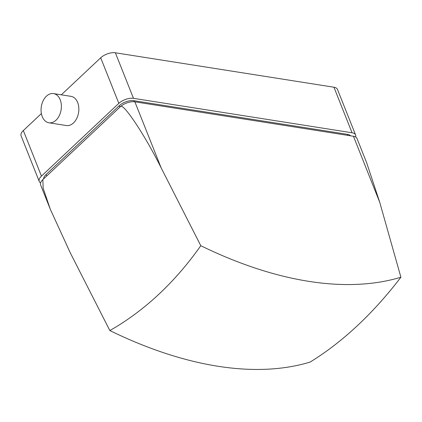 <?xml version="1.0" encoding="UTF-8"?>
<svg xmlns="http://www.w3.org/2000/svg" width="422" height="422" viewBox="0 0 422 422"><rect width="100%" height="100%" fill="white"/><g stroke="black" fill="none" stroke-linecap="round" stroke-linejoin="round"><path stroke-width="0.63" d="M355.646 136.992A10.998 5.317 158.3 0 0 355.609 134.987L337.479 89.427A10.998 5.317 158.3 0 0 333.934 87.222L115.359 52.782A10.998 5.317 158.3 0 0 100.7 57.798L61.327 94.823M41.388 113.576L23.331 130.551A10.998 5.317 158.3 0 0 21.1 135.879L39.23 181.434A10.998 5.317 158.3 0 0 40.586 182.916M355.609 134.987A10.998 5.317 158.3 0 0 352.064 132.777L133.489 98.337A10.998 5.317 158.3 0 0 118.83 103.353L41.461 176.106A10.998 5.317 158.3 0 0 39.23 181.434M48.926 122.791L66.391 125.54A14.781 10.022 -81 0 0 76.751 118.397A14.781 10.022 -81 0 0 77.659 102.509A14.781 10.022 -81 0 0 70.991 96.348L53.525 93.594A14.781 10.022 -81 0 0 43.16 100.737A14.781 10.022 -81 0 0 42.258 116.625A14.781 10.022 -81 0 0 48.926 122.791A14.781 10.022 -81 0 0 59.286 115.649A14.781 10.022 -81 0 0 60.193 99.761A14.781 10.022 -81 0 0 53.525 93.594M379.742 202.333L366.665 162.771L357.001 138.479A10.998 5.317 158.3 0 0 353.451 136.269L134.876 101.829A10.998 5.317 158.3 0 0 120.217 106.845C121.99 100.731 144.509 134.301 161.167 167.893L200.782 245.704A401.169 222.004 -133.2 0 0 400.9 277.233L379.742 202.333L353.451 136.269M400.9 277.233A362.371 219.989 106.3 0 1 358.03 325.067A362.371 219.989 106.3 0 1 310.064 362.092A400.673 221.729 46.8 0 1 109.831 330.547L70.453 253.195L50.287 209.217L43.155 188.201L42.854 179.603A10.998 5.317 158.3 0 0 40.617 184.926L50.287 209.217M350.587 135.815A10.998 5.317 158.3 0 0 347.485 134.344L133.895 100.689A10.998 5.317 158.3 0 0 119.236 105.706L46.045 174.539A10.998 5.317 158.3 0 0 43.624 178.881M120.217 106.845L42.854 179.603M109.831 330.547A362.371 267.015 -89.6 0 0 200.782 245.704M41.461 176.106L23.331 130.551M118.83 103.353L100.7 57.798M161.167 167.893L134.876 101.829M133.489 98.337L115.359 52.782M352.064 132.777L333.934 87.222M119.837 107.209L119.236 105.706M134.323 101.76L133.895 100.689M46.642 176.043L46.045 174.539M347.902 135.393L347.485 134.344"/></g></svg>
